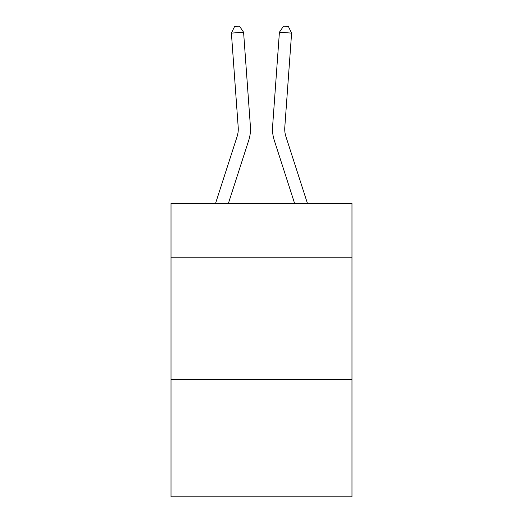 <?xml version="1.0" encoding="UTF-8"?>
<svg xmlns="http://www.w3.org/2000/svg" width="523" height="523" viewBox="0 0 523 523"><rect width="100%" height="100%" fill="white"/><g stroke="black" fill="none" stroke-linecap="round" stroke-linejoin="round"><path stroke-width="0.78" d="M351.979 257.211L351.979 203.414L171.021 203.414L171.021 257.211L351.979 257.211L351.979 496.85L171.021 496.85L171.021 257.211M351.979 379.476L171.021 379.476M250.399 126.429L243.587 32.23L250.399 126.429A36.682 36.682 163.2 0 1 248.726 140.334L228.394 203.414M238.207 127.311A24.45 24.45 -16.8 0 1 237.089 136.581A24.45 24.45 -16.8 0 0 238.207 127.311A24.45 24.45 -16.8 0 1 237.089 136.581A24.45 24.45 -16.8 0 0 238.207 127.311A24.45 24.45 -16.8 0 1 237.089 136.581A24.45 24.45 -16.8 0 0 238.207 127.311A24.45 24.45 -16.8 0 1 237.089 136.581A24.45 24.45 -16.8 0 0 238.207 127.311A24.45 24.45 -16.8 0 1 237.089 136.581A24.45 24.45 -16.8 0 0 238.207 127.311A24.45 24.45 -16.8 0 1 237.089 136.581A24.45 24.45 -16.8 0 0 238.207 127.311A24.45 24.45 -16.8 0 1 237.089 136.581A24.45 24.45 -16.8 0 0 238.207 127.311A24.45 24.45 -16.8 0 1 237.089 136.581A24.45 24.45 -16.8 0 0 238.207 127.311A24.45 24.45 -16.8 0 1 237.089 136.581A24.45 24.45 -16.8 0 0 238.207 127.311A24.45 24.45 -16.8 0 1 237.089 136.581A24.45 24.45 -16.8 0 0 238.207 127.311A24.45 24.45 -16.8 0 1 237.089 136.581A24.45 24.45 -16.8 0 0 238.207 127.311A24.45 24.45 -16.8 0 1 237.089 136.581A24.45 24.45 -16.8 0 0 238.207 127.311A24.45 24.45 -16.8 0 1 237.089 136.581A24.45 24.45 -16.8 0 0 238.207 127.311A24.45 24.45 -16.8 0 1 237.089 136.581A24.45 24.45 -16.8 0 0 238.207 127.311A24.45 24.45 -16.8 0 1 237.089 136.581A24.45 24.45 -16.8 0 0 238.207 127.311A24.45 24.45 -16.8 0 1 237.089 136.581A24.45 24.45 -16.8 0 0 238.207 127.311A24.45 24.45 -16.8 0 1 237.089 136.581L215.548 203.414L237.089 136.581A24.45 24.45 -36.3 0 0 238.207 127.311L231.395 33.106L234.592 26.503L239.469 26.15L243.587 32.23L231.395 33.106M307.452 203.414L285.911 136.581A24.45 24.45 36.3 0 1 284.793 127.311L291.605 33.106L279.413 32.23L272.601 126.429A36.682 36.682 -163.2 0 0 274.274 140.334L294.606 203.414M285.911 136.581A24.45 24.45 16.8 0 1 284.793 127.311A24.45 24.45 16.8 0 0 285.911 136.581A24.45 24.45 16.8 0 1 284.793 127.311A24.45 24.45 16.8 0 0 285.911 136.581A24.45 24.45 16.8 0 1 284.793 127.311A24.45 24.45 16.8 0 0 285.911 136.581A24.45 24.45 16.8 0 1 284.793 127.311A24.45 24.45 16.8 0 0 285.911 136.581A24.45 24.45 16.8 0 1 284.793 127.311A24.45 24.45 16.8 0 0 285.911 136.581A24.45 24.45 16.8 0 1 284.793 127.311A24.45 24.45 16.8 0 0 285.911 136.581A24.45 24.45 16.8 0 1 284.793 127.311A24.45 24.45 16.8 0 0 285.911 136.581A24.45 24.45 16.8 0 1 284.793 127.311A24.45 24.45 16.8 0 0 285.911 136.581A24.45 24.45 16.8 0 1 284.793 127.311A24.45 24.45 16.8 0 0 285.911 136.581A24.45 24.45 16.8 0 1 284.793 127.311A24.45 24.45 16.8 0 0 285.911 136.581A24.45 24.45 16.8 0 1 284.793 127.311A24.45 24.45 16.8 0 0 285.911 136.581A24.45 24.45 16.8 0 1 284.793 127.311A24.45 24.45 16.8 0 0 285.911 136.581A24.45 24.45 16.8 0 1 284.793 127.311A24.45 24.45 16.8 0 0 285.911 136.581A24.45 24.45 16.8 0 1 284.793 127.311A24.45 24.45 16.8 0 0 285.911 136.581A24.45 24.45 16.8 0 1 284.793 127.311A24.45 24.45 16.8 0 0 285.911 136.581A24.45 24.45 16.8 0 1 284.793 127.311A24.45 24.45 16.8 0 0 285.911 136.581A24.45 24.45 16.8 0 1 284.793 127.311M291.605 33.106L288.408 26.503L283.531 26.15L279.413 32.23L272.601 126.429"/></g></svg>
